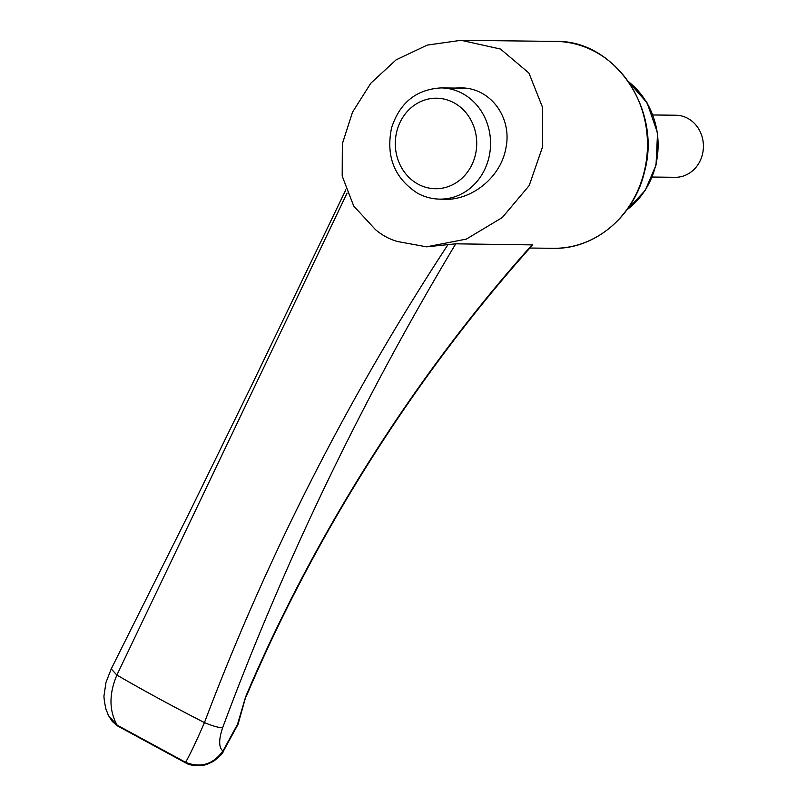 <?xml version="1.0" encoding="UTF-8"?>
<svg xmlns="http://www.w3.org/2000/svg" width="806" height="806" viewBox="0 0 806 806"><rect width="100%" height="100%" fill="white"/><g stroke="black" fill="none" stroke-linecap="round" stroke-linejoin="round"><path stroke-width="1.21" d="M652.91 114.966L675.861 115.238A31.041 27.918 90.7 0 1 687.8 118.381A31.041 27.918 90.7 0 1 700.565 159.88A31.041 27.918 90.7 0 1 675.136 177.31L652.185 177.038M375.435 229.579L353.723 206.064L342.187 176.061L342.349 143.79L352.514 112.185L370.81 83.219L396.139 59.825L427.22 45.106L461.103 40.3L500.506 49.045L528.917 73.034L542.438 107.097L542.69 146.47L529.21 185.531L502.299 217.539L466.331 239.1L426.586 246.827L397.398 241.498C389.157 239.08 381.843 235.1 375.435 229.579M426.586 246.827L455.743 243.825L532.685 244.893C419.997 370.468 317.443 528.555 246.253 696.455L245.669 696.706C316.778 528.847 419.604 370.266 532.202 244.722M439.29 199.112L444.489 199.435C472.81 200.019 500.808 176.726 505.825 148.445C512.566 118.119 490.834 87.29 460.115 87.884L454.947 88.076M347.094 193.097L116.88 675.065C108.951 693.936 109.032 710.63 117.122 725.138L185.592 762.315C190.025 754.607 196.311 741.369 204.452 722.609C267.421 555.727 348.484 396.552 447.662 245.105M455.743 243.825C362.509 399.131 284.8 560.472 222.597 727.848C218.607 739.848 218.718 747.575 222.94 751.031L237.528 724.282L245.669 696.706M246.011 695.9L238.042 724.292L223.191 751.535C223.212 752.995 220.018 756.23 213.61 761.227C208.442 763.927 204.744 765.287 202.528 765.327C194.649 765.871 189.158 765.136 186.075 763.121L185.592 762.315C200.623 768.229 213.076 764.461 222.94 751.031L223.181 751.535M117.676 725.974L108.407 715.436L106.311 709.935C106.14 711.164 103.38 697.019 104.075 695.286L105.979 682.41L111.228 668.93L116.88 675.065A464.709 87.068 -156.2 0 0 204.452 722.609C212.19 725.833 218.235 727.576 222.597 727.848M238.042 724.292L237.528 724.282M529.885 248.036L553.188 248.308A103.46 93.063 -89.3 0 0 647.46 145.946A103.46 93.063 -89.3 0 0 555.616 41.408L461.103 40.3M628.529 81.738A77.588 69.8 90.7 0 1 627.038 209.691M439.875 199.122A55.604 50.022 -89.3 0 0 489.182 156.314A55.604 50.022 -89.3 0 0 462.573 93.546A55.604 50.022 -89.3 0 0 441.184 87.914C416.359 89.315 399.826 102.614 391.575 127.801C385.711 156.394 394.406 178.227 417.649 193.299C424.641 197.067 432.046 199.011 439.875 199.122L449.728 199.243M418.072 184.151A45.267 40.713 -89.3 0 0 476.638 140.315A45.267 40.713 -89.3 0 0 413.327 105.949A45.267 40.713 -89.3 0 0 418.072 184.151M553.188 248.308C594.828 249.568 634.544 216.058 644.598 171.386C661.776 109.253 614.404 39.816 555.616 41.408M186.075 763.121L117.666 725.984L112.387 721.582L108.407 715.436M111.228 668.93L189.894 511.508L252.49 383.606L345.834 189.803M626.816 209.983L645.223 190.397L656.024 165.139L657.545 132.97L647.137 102.916L628.327 81.446M465.233 88.197L441.184 87.914"/></g></svg>
